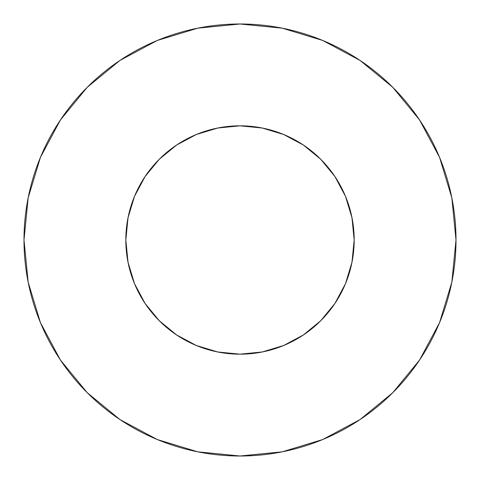 <?xml version="1.0" encoding="UTF-8"?>
<svg xmlns="http://www.w3.org/2000/svg" width="480" height="480" viewBox="0 0 480 480"><rect width="100%" height="100%" fill="white"/><g stroke="black" fill="none" stroke-linecap="round" stroke-linejoin="round"><path stroke-width="0.72" d="M345.48 283.692L334.932 303.432L345.48 283.692L351.978 262.272L354.174 240A114.174 114.174 0 0 1 240 354.174A114.174 114.174 0 0 1 125.826 240A114.174 114.174 0 0 1 240 125.826A114.174 114.174 0 0 1 354.174 240L353.196 254.898M24 240A216 216 0 0 1 240 24A216 216 0 0 1 456 240A216 216 0 0 1 240 456A216 216 0 0 1 24 240L28.152 282.138L40.44 322.662L60.402 360.006L87.264 392.736L119.994 419.598L157.338 439.56L197.862 451.848L240 456L282.138 451.848L322.662 439.56L360.006 419.598L392.736 392.736L419.598 360.006L439.56 322.662L451.848 282.138L456 240L451.848 197.862L439.56 157.338L419.598 119.994L392.736 87.264L360.006 60.402L322.662 40.44L282.138 28.152L240 24L197.862 28.152L157.338 40.44L119.994 60.402L87.264 87.264L60.402 119.994L40.44 157.338L28.152 197.862L24 240M303.432 334.932L283.692 345.48L303.432 334.932L320.73 320.73L334.932 303.432M196.308 345.48L176.568 334.932L196.308 345.48L217.728 351.978L240 354.174L225.102 353.196M145.068 303.432L134.52 283.692L145.068 303.432L159.27 320.73L176.568 334.932M134.52 196.308L145.068 176.568L134.52 196.308L128.022 217.728L125.826 240L126.804 225.102M176.568 145.068L196.308 134.52L176.568 145.068L159.27 159.27L145.068 176.568M283.692 134.52L303.432 145.068L283.692 134.52L262.272 128.022L240 125.826L254.898 126.804M334.932 176.568L345.48 196.308L334.932 176.568L320.73 159.27L303.432 145.068M419.598 119.994L392.736 87.264L360.06 60.444M119.994 60.402L87.264 87.264L60.444 119.94M60.402 360.006L87.264 392.736L119.94 419.556M360.006 419.598L392.736 392.736L419.556 360.06M125.826 240L128.022 262.272L134.52 283.692M240 354.174L262.272 351.978L283.692 345.48M354.174 240L351.978 217.728L345.48 196.308M240 125.826L217.728 128.022L196.308 134.52"/></g></svg>
